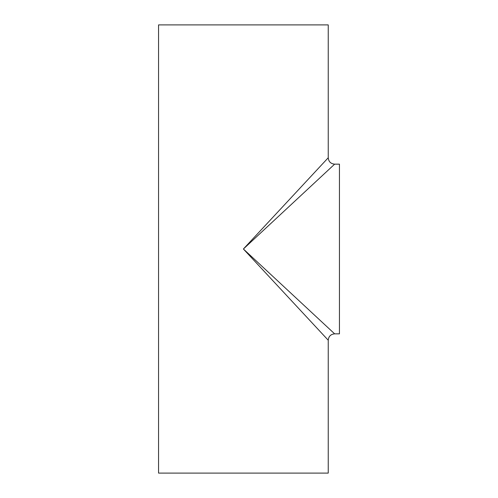 <?xml version="1.0" encoding="UTF-8"?>
<svg xmlns="http://www.w3.org/2000/svg" width="498" height="498" viewBox="0 0 498 498"><rect width="100%" height="100%" fill="white"/><g stroke="black" fill="none" stroke-linecap="round" stroke-linejoin="round"><path stroke-width="0.75" d="M328.238 157.76L243.398 249L334.637 164.159C330.747 163.78 328.618 161.651 328.238 157.76L328.238 24.9L158.557 24.9L158.557 473.1L328.238 473.1L328.238 340.24C328.618 336.349 330.747 334.22 334.637 333.841L243.398 249L328.238 340.24M334.637 333.841L339.443 333.841L339.443 164.159L334.637 164.159"/></g></svg>
